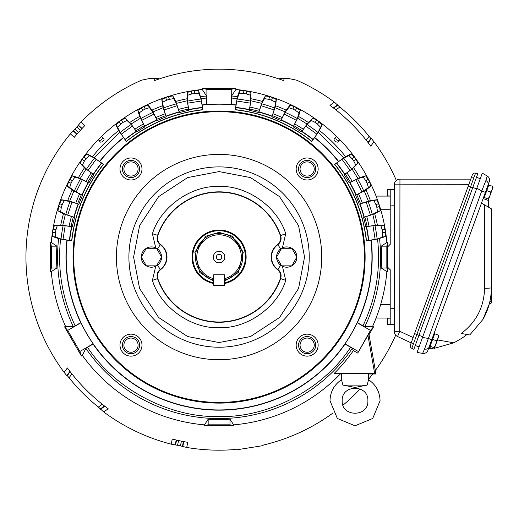 <?xml version="1.0" encoding="UTF-8"?>
<svg xmlns="http://www.w3.org/2000/svg" width="519" height="519" viewBox="0 0 519 519"><rect width="100%" height="100%" fill="white"/><g stroke="black" fill="none" stroke-linecap="round" stroke-linejoin="round"><path stroke-width="0.78" d="M77.13 133.947L73.471 130.652L70.363 133.85A193.12 193.12 0 0 0 64.155 372.376L66.789 375.659L69.922 371.345M73.471 130.652L74.846 129.166L78.466 132.423M80.413 130.256L76.799 126.999A192.77 192.77 0 0 0 74.846 129.166M76.799 126.999L78.135 125.475L81.788 128.77M158.295 79.264L158.295 78.59L149.68 78.486L141.531 80.192A193.12 193.12 0 0 0 80.99 122.049L78.135 125.475M158.295 78.59L159.125 78.985M396.341 180.43A193.12 193.12 0 0 0 373.985 141.752L370.767 146.183A187.897 187.897 0 0 0 329.954 105.37L334.385 102.152L339.802 107.057A192.555 192.555 0 0 1 369.074 136.335L370.864 138.476L371.357 138.469L368.218 142.783M279.021 78.985L279.845 78.59L279.845 79.264M334.385 102.152A193.12 193.12 0 0 0 296.615 80.192L288.467 78.486L279.845 78.59M283.906 78.486L283.906 80.705A187.897 187.897 0 0 0 154.24 80.705L154.24 78.486M80.99 122.049L84.876 125.546A187.897 187.897 0 0 0 74.249 137.353L70.363 133.85M64.155 372.376L67.379 367.945A187.897 187.897 0 0 0 108.192 408.758L103.755 411.976L98.338 407.065A192.555 192.555 0 0 1 69.066 377.793L67.282 375.652L66.789 375.659M333.14 412.897A193.12 193.12 0 0 1 263.684 444.958L262.076 445.782L236.489 449.837L234.705 449.551A193.12 193.12 0 0 1 186.723 447.456L180.417 445.918A192.77 192.77 0 0 1 177.569 445.308L171.186 444.154A193.12 193.12 0 0 1 103.755 411.976M171.186 444.154L172.269 439.042A187.897 187.897 0 0 0 187.807 442.344L186.723 447.456M395.705 335.144A193.12 193.12 0 0 1 375.341 370.534M372.765 373.998A193.12 193.12 0 0 1 368.561 379.324M360.128 388.971A193.12 193.12 0 0 1 342.968 405.203M373.985 141.752L371.357 138.469M281.635 248.27L276.562 257.061L281.635 265.858L291.795 265.858L296.868 257.061L291.795 248.27L281.635 248.27A10.146 10.146 0 0 0 276.569 257.048M355.035 387.414L342.929 385.111L367.141 385.111L355.035 387.414M342.929 385.111L341.508 379.72C334.1 384.787 330.266 391.8 330.006 400.772L337.337 418.463L355.035 425.794L372.733 418.463L380.064 400.772C379.804 391.8 375.97 384.787 368.561 379.713L367.141 385.111M368.561 379.713L368.561 373.719L355.035 373.479L341.508 373.719L341.508 379.713M281.655 248.27A10.146 10.146 0 0 1 291.775 248.27M291.801 248.283A10.146 10.146 0 0 1 296.862 257.048M296.862 257.074A10.146 10.146 0 0 1 291.801 265.845M291.775 265.858A10.146 10.146 0 0 1 281.655 265.858M281.629 265.845A10.146 10.146 0 0 1 276.569 257.074M156.504 265.858L161.584 257.061L156.504 248.27L146.352 248.27L141.272 257.061L146.352 265.858L156.504 265.858A10.146 10.146 0 0 0 161.578 257.074M50.583 242.47L51.316 246.162L51.316 267.966L50.583 271.658L50.583 242.47L51.271 242.47A168.435 168.435 0 0 1 202.261 89.476L202.261 88.386L206.893 89.307L231.247 89.307L231.247 104.617L231.422 98.033L237.105 98.578L236.106 104.903A153.111 153.111 0 0 0 231.422 104.455M101.659 136.302L103.962 138.949C104.819 141.149 100.037 143.088 99.972 141.603L98.312 139.65A2.368 2.368 0 0 0 102.159 138.878A2.368 2.368 0 0 0 101.659 136.302M307.151 179.976A10.996 10.996 0 0 0 318.147 168.98A10.996 10.996 0 0 0 307.151 157.984A10.996 10.996 0 0 0 296.154 168.98A10.996 10.996 0 0 0 307.151 179.976M307.151 177.576A8.589 8.589 0 0 0 315.74 168.98A8.589 8.589 0 0 0 307.151 160.39A8.589 8.589 0 0 0 298.561 168.98A8.589 8.589 0 0 0 307.151 177.576M130.989 179.976A10.996 10.996 0 0 0 141.985 168.98A10.996 10.996 0 0 0 130.989 157.984A10.996 10.996 0 0 0 119.993 168.98A10.996 10.996 0 0 0 130.989 179.976M130.989 177.576A8.589 8.589 0 0 0 139.579 168.98A8.589 8.589 0 0 0 130.989 160.39A8.589 8.589 0 0 0 122.4 168.98A8.589 8.589 0 0 0 130.989 177.576M277.464 269.575C280.416 272.021 281.35 275.089 280.273 278.774L280.636 278.58C281.733 274.875 280.779 271.807 277.775 269.374L277.464 269.575A15.557 15.557 0 0 1 277.464 244.553L277.775 244.754C280.773 242.341 281.726 239.265 280.636 235.542L280.273 235.354C281.356 239.025 280.422 242.094 277.464 244.553M157.873 235.354L152.417 233.764C160.423 207.068 191.226 185.205 219.07 186.457C246.914 185.205 277.717 207.068 285.722 233.764L280.636 235.542A65.212 65.212 0 0 0 157.51 235.542C156.414 239.253 157.367 242.321 160.371 244.754L160.676 244.553C157.724 242.107 156.79 239.038 157.873 235.354A64.94 64.94 0 0 1 280.273 235.354M160.676 244.553A15.557 15.557 0 0 1 160.676 269.575L160.371 269.374C157.374 271.787 156.42 274.856 157.51 278.58L157.873 278.774C156.79 275.096 157.724 272.034 160.676 269.575M280.273 278.774A64.94 64.94 0 0 1 157.873 278.774M314.255 345.141A7.104 7.104 0 0 0 307.151 338.044A7.104 7.104 0 0 0 300.047 345.141A7.104 7.104 0 0 0 307.151 352.245A7.104 7.104 0 0 0 314.255 345.141M138.093 345.141A7.104 7.104 0 0 0 130.989 338.044A7.104 7.104 0 0 0 123.885 345.141A7.104 7.104 0 0 0 130.989 352.245A7.104 7.104 0 0 0 138.093 345.141M138.093 168.98A7.104 7.104 0 0 0 130.989 161.883A7.104 7.104 0 0 0 123.885 168.98A7.104 7.104 0 0 0 130.989 176.084A7.104 7.104 0 0 0 138.093 168.98M314.255 168.98A7.104 7.104 0 0 0 307.151 161.883A7.104 7.104 0 0 0 300.047 168.98A7.104 7.104 0 0 0 307.151 176.084A7.104 7.104 0 0 0 314.255 168.98M282.394 266.247L285.722 280.364L280.636 278.58A65.212 65.212 0 0 1 157.51 278.58L152.417 280.364L155.745 266.247M157.393 248.854L160.371 244.754A15.213 15.213 0 0 1 160.371 269.374L157.393 265.274M155.745 247.881L152.417 233.764M285.722 233.764L282.394 247.881M280.753 265.274L277.775 269.374A15.213 15.213 0 0 1 277.775 244.754L280.753 248.854M219.07 342.54L250.534 336.539L279.514 317.505L298.548 288.525L304.549 257.061L298.548 225.603L279.514 196.623L250.534 177.589L219.07 171.588L187.606 177.589L158.632 196.623L139.598 225.603L133.597 257.061L139.598 288.525L158.632 317.505L187.606 336.539L219.07 342.54M315.74 345.141A8.589 8.589 0 0 0 307.151 336.552A8.589 8.589 0 0 0 298.561 345.141A8.589 8.589 0 0 0 307.151 353.737A8.589 8.589 0 0 0 315.74 345.141M139.579 345.141A8.589 8.589 0 0 0 130.989 336.552A8.589 8.589 0 0 0 122.4 345.141A8.589 8.589 0 0 0 130.989 353.737A8.589 8.589 0 0 0 139.579 345.141M318.147 345.141A10.996 10.996 0 0 0 307.151 334.145A10.996 10.996 0 0 0 296.154 345.141A10.996 10.996 0 0 0 307.151 356.138A10.996 10.996 0 0 0 318.147 345.141M141.985 345.141A10.996 10.996 0 0 0 130.989 334.145A10.996 10.996 0 0 0 119.993 345.141A10.996 10.996 0 0 0 130.989 356.138A10.996 10.996 0 0 0 141.985 345.141M219.07 359.725A102.658 102.658 0 0 0 321.735 257.061A102.658 102.658 0 0 0 219.07 154.403A102.658 102.658 0 0 0 116.412 257.061A102.658 102.658 0 0 0 219.07 359.725M364.435 257.061A145.365 145.365 0 0 1 219.07 402.426A145.365 145.365 0 0 1 73.704 257.061A145.365 145.365 0 0 1 219.07 111.695A145.365 145.365 0 0 1 364.435 257.061M73.03 257.061A146.04 146.04 0 0 1 219.07 111.021A146.04 146.04 0 0 1 365.116 257.061A146.04 146.04 0 0 1 219.07 403.107A146.04 146.04 0 0 1 73.03 257.061M251.164 98.766A161.519 161.519 0 0 1 262.342 101.452L265.326 95.95L269.653 96.638A168.214 168.214 0 0 1 272.449 97.546L276.348 99.531L275.531 105.733A161.519 161.519 0 0 1 286.157 110.132L289.959 105.169L294.13 106.525A168.214 168.214 0 0 1 296.745 107.855L300.287 110.43L298.509 116.431A161.519 161.519 0 0 1 308.312 122.439L312.847 118.131L316.752 120.116A168.214 168.214 0 0 1 319.127 121.842L322.228 124.943L320.567 127.226L318.043 132.52L311.75 141.466A148.168 148.168 0 0 0 235.276 109.788L237.157 99.012L239.11 93.485L239.551 90.702L243.936 90.695A168.214 168.214 0 0 1 246.836 91.156L251.001 92.512L250.891 100.764L261.68 103.352L259.701 109.444A153.111 153.111 0 0 0 249.892 107.089L250.891 100.764M294.727 123.95L293.261 126.902A149.822 149.822 0 0 1 301.364 131.865L303.33 129.225A153.111 153.111 0 0 0 294.727 123.95L297.634 118.241L307.092 124.041L303.33 129.225M272.975 113.752L271.988 116.898A149.822 149.822 0 0 1 280.766 120.531L282.291 117.612A153.111 153.111 0 0 0 272.975 113.752L274.953 107.66L285.197 111.909L282.291 117.612M249.892 107.089L249.412 110.346A149.822 149.822 0 0 1 258.65 112.565L259.701 109.444M353.699 167.819A161.519 161.519 0 0 1 359.706 177.628L365.7 175.844L368.276 179.392A168.214 168.214 0 0 1 369.612 182.007L370.962 186.178L365.999 189.98A161.519 161.519 0 0 1 370.404 200.606L376.599 199.783L378.591 203.688A168.214 168.214 0 0 1 379.499 206.484L380.187 210.811L374.686 213.789A161.519 161.519 0 0 1 377.371 224.974L383.625 225.136L384.975 229.301A168.214 168.214 0 0 1 385.435 232.201L385.435 236.58L382.652 237.021L377.118 238.98L366.349 240.855A148.168 148.168 0 0 0 334.671 164.38L343.617 158.094L348.911 155.564L351.194 153.909L354.289 157.004A168.214 168.214 0 0 1 356.015 159.385L358.006 163.284L352.096 169.045L357.889 178.497L352.187 181.41A153.111 153.111 0 0 0 346.913 172.808L352.096 169.045M366.693 216.436L363.572 217.487A149.822 149.822 0 0 1 365.791 226.725L369.048 226.245A153.111 153.111 0 0 0 366.693 216.436L372.785 214.457L375.373 225.24L369.048 226.245M358.519 193.84L355.599 195.371A149.822 149.822 0 0 1 359.239 204.149L362.379 203.163A153.111 153.111 0 0 0 358.519 193.84L364.228 190.934L368.471 201.184L362.379 203.163M346.913 172.808L344.272 174.773A149.822 149.822 0 0 1 349.235 182.87L352.187 181.41M60.775 224.974A161.519 161.519 0 0 1 63.454 213.789L57.959 210.811L58.647 206.484A168.214 168.214 0 0 1 59.549 203.688L61.54 199.783L67.742 200.606A161.519 161.519 0 0 1 72.141 189.98L67.178 186.178L68.534 182.007A168.214 168.214 0 0 1 69.864 179.392L72.439 175.844L78.44 177.628A161.519 161.519 0 0 1 84.448 167.819L80.14 163.284L82.125 159.385A168.214 168.214 0 0 1 83.851 157.004L86.952 153.909L89.236 155.564L94.523 158.094L103.469 164.38A148.168 148.168 0 0 0 71.797 240.855L61.021 238.98L55.494 237.021L52.704 236.58L52.704 232.201A168.214 168.214 0 0 1 53.165 229.301L54.521 225.136L62.767 225.24L65.355 214.457L71.447 216.436A153.111 153.111 0 0 0 69.092 226.245L62.767 225.24M85.959 181.41L88.911 182.87A149.822 149.822 0 0 1 93.874 174.773L91.227 172.808A153.111 153.111 0 0 0 85.959 181.41L80.25 178.497L86.05 169.045L91.227 172.808M75.761 203.163L78.907 204.149A149.822 149.822 0 0 1 82.54 195.371L79.621 193.84A153.111 153.111 0 0 0 75.761 203.163L69.669 201.184L73.919 190.934L79.621 193.84M69.092 226.245L72.355 226.725A149.822 149.822 0 0 1 74.574 217.487L71.447 216.436M202.884 109.807L202.864 109.788A148.168 148.168 0 0 0 126.389 141.466L126.389 141.492A148.142 148.142 0 0 1 202.884 109.807L202.144 105.13A152.871 152.871 0 0 1 235.996 105.13L235.256 109.807A148.142 148.142 0 0 1 311.75 141.492L314.533 137.658A152.871 152.871 0 0 1 338.472 161.597L334.645 164.38A148.142 148.142 0 0 1 366.33 240.881L366.349 240.855M71.797 240.855L71.817 240.881A148.142 148.142 0 0 1 103.502 164.38L103.469 164.38M126.389 141.466L120.103 132.52L117.573 127.226L115.919 124.943L119.013 121.842A168.214 168.214 0 0 1 121.388 120.116L125.293 118.131L131.048 124.041L140.506 118.241L143.413 123.95A153.111 153.111 0 0 0 134.817 129.225L131.048 124.041M129.828 122.439A161.519 161.519 0 0 1 139.637 116.431L137.853 110.43L141.402 107.855A168.214 168.214 0 0 1 144.016 106.525L148.181 105.169L151.989 110.132A161.519 161.519 0 0 1 162.609 105.733L161.792 99.531L165.697 97.546A168.214 168.214 0 0 1 168.487 96.638L172.814 95.95L175.798 101.452A161.519 161.519 0 0 1 186.983 98.766L187.138 92.512L191.31 91.156A168.214 168.214 0 0 1 194.21 90.695L198.589 90.702L199.03 93.485L200.989 99.012L202.864 109.788M178.445 109.444L179.496 112.565A149.822 149.822 0 0 1 188.734 110.346L188.254 107.089A153.111 153.111 0 0 0 178.445 109.444L176.466 103.352L187.249 100.764L188.254 107.089M155.849 117.612L157.38 120.531A149.822 149.822 0 0 1 166.151 116.898L165.172 113.752A153.111 153.111 0 0 0 155.849 117.612L152.943 111.909L163.193 107.66L165.172 113.752M134.817 129.225L136.782 131.865A149.822 149.822 0 0 1 144.879 126.902L143.413 123.95M202.144 105.13L202.04 104.903A153.111 153.111 0 0 1 206.718 104.455L206.893 104.617A152.93 152.93 0 0 1 231.247 104.617M251.001 92.512L250.56 95.295L246.395 93.939A165.392 165.392 0 0 0 243.495 93.485L239.11 93.485M250.56 95.295L250.709 101.16L249.425 109.574A150.581 150.581 0 0 0 235.782 107.414M249.425 109.574L249.412 110.346M276.348 99.531L275.479 102.217L271.573 100.225A165.392 165.392 0 0 0 268.784 99.317L264.456 98.636L265.326 95.95M275.479 102.217L274.713 108.03L272.125 116.139A150.581 150.581 0 0 0 258.987 111.87L261.66 103.787L264.456 98.636M272.125 116.139L271.988 116.898M258.65 112.565L258.987 111.87M300.287 110.43L299.009 112.947L295.467 110.365A165.392 165.392 0 0 0 292.846 109.035L288.681 107.686L289.959 105.169M299.009 112.947L297.342 118.572L293.52 126.169A150.581 150.581 0 0 0 281.207 119.902L285.113 112.338L288.681 107.686M293.52 126.169L293.261 126.902M280.766 120.531L281.207 119.902M320.567 127.226L317.472 124.125A165.392 165.392 0 0 0 315.098 122.4L311.192 120.414L312.847 118.131M313.08 139.429A150.581 150.581 0 0 0 301.902 131.307L306.937 124.45L311.192 120.414M301.364 131.865L301.902 131.307M314.618 137.425L318.387 132.241L343.889 157.75L338.712 161.513A153.111 153.111 0 0 0 314.618 137.425L314.533 137.658M358.006 163.284L355.723 164.945L353.737 161.039A165.392 165.392 0 0 0 352.012 158.665L348.911 155.564M355.723 164.945L351.681 169.194L344.83 174.235A150.581 150.581 0 0 0 336.708 163.057M344.83 174.235L344.272 174.773M370.962 186.178L368.451 187.456L367.102 183.285A165.392 165.392 0 0 0 365.765 180.67L363.19 177.128L365.7 175.844M368.451 187.456L363.8 191.024L356.235 194.93A150.581 150.581 0 0 0 349.962 182.617L357.565 178.796L363.19 177.128M356.235 194.93L355.599 195.371M349.235 182.87L349.962 182.617M380.187 210.811L377.501 211.681L376.82 207.353A165.392 165.392 0 0 0 375.912 204.557L373.92 200.658L376.599 199.783M377.501 211.681L372.344 214.477L364.267 217.15A150.581 150.581 0 0 0 359.998 204.012L368.107 201.424L373.92 200.658M364.267 217.15L363.572 217.487M359.239 204.149L359.998 204.012M382.652 237.021L382.652 232.642A165.392 165.392 0 0 0 382.192 229.742L380.836 225.577L383.625 225.136M368.724 240.355A150.581 150.581 0 0 0 366.563 226.712L374.971 225.421L380.836 225.577M365.791 226.725L366.563 226.712M371.234 240.031L377.56 239.025C380.823 269.342 375.964 298.295 362.976 325.88L357.416 322.669A153.111 153.111 0 0 0 371.234 240.031L371.007 240.135A152.871 152.871 0 0 1 219.07 409.939A152.871 152.871 0 0 1 67.139 240.135L71.817 240.881M358.266 351.486L345.005 343.831A152.93 152.93 0 0 0 357.182 322.74L370.443 330.395L357.714 353.102L367.945 335.384L374.653 373.408L334.197 373.408A163.68 163.68 0 0 0 353.387 350.604L352.278 348.411L350.617 347.276C323.35 389.107 268.991 417.743 219.07 416.575C169.155 417.743 114.79 389.107 87.523 347.276L93.083 344.065A153.111 153.111 0 0 0 345.057 344.065L350.617 347.276M67.704 330.395L80.958 322.74A152.93 152.93 0 0 0 93.135 343.831L79.881 351.486L67.704 330.395L64.583 326.847L81.392 355.963L79.881 351.486M80.73 322.669L75.171 325.88C62.183 298.295 57.317 269.342 60.587 239.025L66.912 240.031A153.111 153.111 0 0 0 80.73 322.669L80.958 322.74M54.521 225.136L57.304 225.577L55.948 229.742A165.392 165.392 0 0 0 55.488 232.642L55.494 237.021M57.304 225.577L63.169 225.421L71.583 226.712A150.581 150.581 0 0 0 69.416 240.355M71.583 226.712L72.355 226.725M61.54 199.783L64.226 200.658L62.235 204.557A165.392 165.392 0 0 0 61.326 207.353L60.639 211.681L57.959 210.811M64.226 200.658L70.039 201.424L78.142 204.012A150.581 150.581 0 0 0 73.873 217.15L65.796 214.477L60.639 211.681M78.142 204.012L78.907 204.149M74.574 217.487L73.873 217.15M72.439 175.844L74.957 177.128L72.375 180.67A165.392 165.392 0 0 0 71.045 183.285L69.689 187.456L67.178 186.178M74.957 177.128L80.575 178.796L88.178 182.617A150.581 150.581 0 0 0 81.905 194.93L74.347 191.024L69.689 187.456M88.178 182.617L88.911 182.87M82.54 195.371L81.905 194.93M89.236 155.564L86.135 158.665A165.392 165.392 0 0 0 84.409 161.039L82.417 164.945L80.14 163.284M101.439 163.057A150.581 150.581 0 0 0 93.316 174.235L86.459 169.194L82.417 164.945M93.874 174.773L93.316 174.235M99.434 161.513L94.25 157.75L119.759 132.241L123.522 137.425A153.111 153.111 0 0 0 99.434 161.513L99.667 161.597A152.871 152.871 0 0 1 123.606 137.658L126.389 141.492M125.293 118.131L126.954 120.414L123.048 122.4A165.392 165.392 0 0 0 120.674 124.125L117.573 127.226M126.954 120.414L131.203 124.45L136.244 131.307A150.581 150.581 0 0 0 125.066 139.429M136.244 131.307L136.782 131.865M148.181 105.169L149.466 107.686L145.294 109.035A165.392 165.392 0 0 0 142.68 110.365L139.137 112.947L137.853 110.43M149.466 107.686L153.034 112.338L156.933 119.902A150.581 150.581 0 0 0 144.626 126.169L140.805 118.572L139.137 112.947M156.933 119.902L157.38 120.531M144.879 126.902L144.626 126.169M172.814 95.95L173.69 98.636L169.363 99.317A165.392 165.392 0 0 0 166.567 100.225L162.661 102.217L161.792 99.531M173.69 98.636L176.486 103.787L179.159 111.87A150.581 150.581 0 0 0 166.022 116.139L163.433 108.03L162.661 102.217M179.159 111.87L179.496 112.565M166.151 116.898L166.022 116.139M103.502 164.38L99.667 161.597M366.33 240.881L371.007 240.135M199.03 93.485L194.651 93.485A165.392 165.392 0 0 0 191.751 93.939L187.58 95.295L187.138 92.512M202.365 107.414A150.581 150.581 0 0 0 188.715 109.574L187.43 101.16L187.58 95.295M188.734 110.346L188.715 109.574M202.04 104.903L201.035 98.578L206.718 98.033L206.718 104.455M206.893 104.617L206.893 89.307M387.563 271.658L386.83 267.966L381.212 267.966L386.869 271.658L387.563 271.658L387.563 242.47L386.869 242.47L381.212 246.162L386.83 246.162L387.563 242.47M386.83 267.966L386.83 246.162M231.247 89.307L235.879 88.386L235.879 89.476L231.578 96.028L231.422 98.033M231.578 96.028A161.519 161.519 0 0 1 237.468 96.599L237.105 98.578M237.468 96.599L239.551 90.702M262.342 101.452L261.68 103.352M275.531 105.733L274.953 107.66M286.157 110.132L285.197 111.909M298.509 116.431L297.634 118.241M308.312 122.439L307.092 124.041M322.228 124.943L318.387 132.241M319.529 130.587A161.519 161.519 0 0 1 345.55 156.602L343.889 157.75M345.55 156.602L351.194 153.909M359.706 177.628L357.889 178.497M365.999 189.98L364.228 190.934M370.404 200.606L368.471 201.184M374.686 213.789L372.785 214.457M377.371 224.974L375.373 225.24M385.435 236.58L377.56 239.025M379.538 238.669A161.519 161.519 0 0 1 364.786 326.749L362.976 325.88M364.786 326.749L372.616 326.302L373.557 326.847L370.443 330.395M381.212 267.966A162.512 162.512 0 0 0 381.212 246.162M338.174 140.331A2.368 2.368 0 0 0 339.835 139.65L338.174 141.603C338.103 143.108 333.295 141.11 334.178 138.943L336.487 136.302A2.368 2.368 0 0 0 338.174 140.331M373.557 326.847L369.022 334.697L367.945 335.384M369.022 334.697L375.957 373.998L374.653 373.408M204.48 425.554L208.164 424.821L208.164 419.209L204.48 424.86L204.48 425.554L233.66 425.554L233.66 424.86L229.975 419.209L229.975 424.821L233.66 425.554M208.164 424.821L229.975 424.821M353.387 350.604L357.714 353.102M352.278 348.411A161.519 161.519 0 0 1 85.862 348.411L87.523 347.276M81.392 355.963L82.339 355.418L85.862 348.411M208.164 419.209A162.512 162.512 0 0 0 229.975 419.209M341.508 373.998L334.197 373.408M375.957 373.998L368.561 373.998M64.583 326.847L65.53 326.302L73.361 326.749L75.171 325.88M73.361 326.749A161.519 161.519 0 0 1 58.602 238.669L60.587 239.025M58.602 238.669L52.704 236.58M63.454 213.789L65.355 214.457M67.742 200.606L69.669 201.184M72.141 189.98L73.919 190.934M78.44 177.628L80.25 178.497M84.448 167.819L86.05 169.045M86.952 153.909L94.25 157.75M92.596 156.602A161.519 161.519 0 0 1 118.611 130.587L119.759 132.241M118.611 130.587L115.919 124.943M139.637 116.431L140.506 118.241M151.989 110.132L152.943 111.909M162.609 105.733L163.193 107.66M175.798 101.452L176.466 103.352M186.983 98.766L187.249 100.764M198.589 90.702L201.035 98.578M200.678 96.599A161.519 161.519 0 0 1 206.568 96.028L206.718 98.033M206.568 96.028L202.261 89.476M51.271 242.47L56.928 246.162L51.316 246.162M56.928 246.162A162.512 162.512 0 0 0 56.928 267.966L51.316 267.966M50.583 271.658L51.271 271.658L56.928 267.966M235.879 88.386L202.261 88.386M235.879 89.476A168.435 168.435 0 0 1 386.869 242.47M386.869 271.658A168.435 168.435 0 0 1 372.616 326.302M204.48 424.86A168.435 168.435 0 0 1 82.339 355.418M340.295 373.998A168.435 168.435 0 0 1 233.66 424.86M65.53 326.302A168.435 168.435 0 0 1 51.271 271.658M488.424 199.867L487.659 200.204L483.779 198.79L486.751 190.616L490.63 192.03L489.942 195.682L488.424 199.867M484.208 197.609L483.572 197.382M486.751 190.616L488.794 184.991L492.68 186.405L493.05 187.151L489.942 195.682L488.12 198.926L488.334 199.945M492.68 186.405L492.226 189.422L490.63 192.03M488.12 198.926L484.24 197.512M434.286 348.606L433.521 348.943L429.641 347.529L432.612 339.355L436.498 340.769L435.811 344.421L434.195 348.684L433.988 347.665L430.102 346.251M380.712 209.715L390.204 209.715L390.204 244.417M390.204 269.711L390.204 304.413L380.712 304.413M390.21 195.974L387.596 195.884L387.596 189.656L390.21 189.565L390.21 244.306L390.204 196.091L376.08 196.091L390.204 196.091M376.08 318.037L390.204 318.037L390.21 304.413M141.285 257.048A10.146 10.146 0 0 1 156.491 248.27M156.491 265.858A10.146 10.146 0 0 1 141.285 257.074M156.511 248.283A10.146 10.146 0 0 1 161.578 257.048M422.622 353.394L424.536 349.079A4.736 3.348 20 0 0 429.018 347.256L427.89 350.351A4.736 4.736 0 0 1 422.622 353.394L417.062 352.414L422.531 337.395L419.073 346.9L415.258 345.511L477.778 173.742L475.579 173.151L474.003 177.206L470.506 187.087L472.705 187.677M429.018 347.256L485.401 192.348L481.723 191.011L485.888 180.528L487.192 175.986L482.307 173.164L422.531 337.395L428.065 338.453M424.536 349.079L481.723 191.011L476.838 188.189L480.296 178.685L476.481 177.297L472.783 187.463L476.598 188.851M485.401 192.348L489.274 181.708A4.736 4.736 0 0 0 487.192 175.986L482.307 173.164M431.763 339.711L428.091 338.375M430.069 346.355L429.434 346.121L428.506 348.664L432.308 348.496M468.638 334.768L466.873 334.457C465.426 336.065 461.073 338.849 453.82 342.812C461.054 338.868 465.4 336.078 466.873 334.457L469.76 334.969L482.949 319.399L469.76 334.969L461.255 333.47C476.286 322.143 484.058 307.079 484.571 288.272L484.571 204.882L481.489 203.104M437.446 339.926L453.82 342.812L434.397 348.307M461.255 333.47L462.494 333.685M483.896 317.686L482.949 319.399C488.509 309.596 491.311 299.061 491.363 287.786L491.363 208.807L484.571 204.882L488.671 207.25L488.658 199.218M488.658 183.395L488.658 185.374M487.626 309.272L487.412 309.862M490.935 295.155L491.363 295.35L491.363 208.807M491.363 295.35L491.363 297.192L490.708 296.887L491.363 297.192L491.363 302.992L489.268 303.972L482.949 319.399M413.87 349.319L418.943 335.384L416.88 334.424L411.814 348.353L413.87 349.319M468.728 184.751L394.265 184.822A5.683 5.683 0 0 1 399.948 179.139L399.766 331.304L394.265 331.369L394.265 184.822A5.683 5.683 0 0 1 399.948 179.139L470.772 179.139L471.122 178.173L468.19 186.243L470.506 187.087L416.88 334.424L414.558 333.581L410.412 344.979A2.705 2.705 0 0 0 411.814 348.353M474.003 177.206A2.705 1.914 -160 0 0 471.122 178.173L472.335 174.845A2.705 2.705 0 0 1 475.579 173.151M468.19 186.243L414.558 333.581M413.124 337.532L399.766 331.304L397.548 336.52L411.178 342.877M394.265 331.369A5.683 5.683 0 0 0 397.548 336.52M390.21 189.565L394.265 189.422M387.596 189.656L387.596 195.884M387.563 267.116L390.21 269.822L390.21 324.563L394.265 324.706M390.21 244.306L387.563 247.012M390.21 324.563L387.596 324.472L387.596 318.244L390.21 318.153M387.596 318.244L387.596 324.472M432.612 339.355L434.663 333.736L438.542 335.144L438.912 335.897L435.811 344.421L433.988 347.665M438.542 335.144L438.088 338.167L436.498 340.769M224.442 274.785L213.705 274.785L213.705 285.534L224.442 285.534L224.442 274.785M213.705 283.549A27.02 27.02 0 0 1 219.07 230.04A27.02 27.02 0 0 1 224.442 283.549M213.705 282.855A26.346 26.346 0 0 1 219.07 230.715A26.346 26.346 0 0 1 224.442 282.855M213.705 280.072A23.627 23.627 0 0 1 219.07 233.44A23.627 23.627 0 0 1 224.442 280.072M219.07 254.355A2.705 2.705 0 0 0 216.365 257.061A2.705 2.705 0 0 0 219.07 259.772A2.705 2.705 0 0 0 221.775 257.061A2.705 2.705 0 0 0 219.07 254.355M224.824 257.061A5.748 5.748 0 0 0 219.07 251.313A5.748 5.748 0 0 0 213.322 257.061A5.748 5.748 0 0 0 219.07 262.815A5.748 5.748 0 0 0 224.824 257.061M213.705 278.677L213.705 275.122A0.337 0.337 0 0 1 214.042 274.785L224.104 274.785A0.337 0.337 0 0 1 224.442 275.122L224.442 278.677A22.272 22.272 0 0 0 237.391 244.404A22.272 22.272 0 0 0 200.749 244.404A22.272 22.272 0 0 0 213.705 278.677M367.971 142.459L370.864 138.476M366.239 140.24L369.074 136.335M78.259 125.04L82.067 128.472M73.056 130.827L76.864 134.252M335.897 109.898L339.802 107.057M333.678 108.166L337.661 105.273M333.354 107.913L337.668 104.78M70.175 371.669L67.282 375.652M71.907 373.888L69.066 377.793M98.338 407.065L102.249 404.23M104.462 405.962L100.485 408.855M104.793 406.215L100.472 409.348M175.143 445.017L176.207 440.008M175.584 444.913L176.603 440.099M178.581 440.547L177.569 445.308M180.417 445.918L181.429 441.15M183.421 441.546L182.396 446.359M182.753 446.638L183.817 441.624M285.722 280.364C277.717 307.06 246.914 328.923 219.07 327.671C191.226 328.923 160.423 307.06 152.417 280.364M219.07 347.224A90.163 90.163 0 0 0 309.233 257.061A90.163 90.163 0 0 0 219.07 166.897A90.163 90.163 0 0 0 128.907 257.061A90.163 90.163 0 0 0 219.07 347.224M235.302 109.645C263.814 112.967 289.33 123.528 311.835 141.35M293.89 125.676L302.175 130.749M272.417 115.588L281.389 119.305M249.626 108.984L259.072 111.254M334.787 164.302C352.602 186.808 363.17 212.323 366.492 240.835M364.883 217.059L367.147 226.511M356.832 194.742L360.549 203.72M345.382 173.962L350.461 182.247M71.654 240.835C74.97 212.323 85.538 186.808 103.352 164.302M87.685 182.247L92.758 173.962M77.597 203.72L81.314 194.742M70.993 226.511L73.263 217.059M126.305 141.35C148.817 123.528 174.326 112.967 202.845 109.645M179.068 111.254L188.514 108.984M156.751 119.305L165.73 115.588M135.972 130.749L144.256 125.676M250.709 101.16A159.08 159.08 0 0 0 237.157 99.012M236.794 100.997L250.443 103.158M249.457 109.84A150.328 150.328 0 0 0 235.665 107.654M274.713 108.03A159.08 159.08 0 0 0 261.66 103.787M260.992 105.688L274.129 109.957M272.118 116.405A150.328 150.328 0 0 0 258.832 112.085M297.342 118.572A159.08 159.08 0 0 0 285.113 112.338M284.159 114.109L296.466 120.382M293.469 126.435A150.328 150.328 0 0 0 281.026 120.09M318.043 132.52A159.08 159.08 0 0 0 306.937 124.45M305.717 126.052L316.895 134.174M312.989 139.682A150.328 150.328 0 0 0 301.688 131.469M351.681 169.194A159.08 159.08 0 0 0 343.617 158.094M341.963 159.242L350.085 170.42M344.668 174.449A150.328 150.328 0 0 0 336.455 163.148M363.8 191.024A159.08 159.08 0 0 0 357.565 178.796M355.749 179.671L362.022 191.978M356.04 195.112A150.328 150.328 0 0 0 349.702 182.669M372.344 214.477A159.08 159.08 0 0 0 368.107 201.424M366.174 202.001L370.443 215.145M364.046 217.299A150.328 150.328 0 0 0 359.732 204.019M377.118 238.98A159.08 159.08 0 0 0 374.971 225.421M372.979 225.694L375.14 239.337M368.484 240.472A150.328 150.328 0 0 0 366.297 226.673M63.169 225.421A159.08 159.08 0 0 0 61.021 238.98M63.007 239.337L65.167 225.694M71.843 226.673A150.328 150.328 0 0 0 69.663 240.472M70.039 201.424A159.08 159.08 0 0 0 65.796 214.477M67.697 215.145L71.966 202.001M78.414 204.019A150.328 150.328 0 0 0 74.094 217.299M80.575 178.796A159.08 159.08 0 0 0 74.347 191.024M76.118 191.978L82.391 179.671M88.444 182.669A150.328 150.328 0 0 0 82.099 195.112M94.523 158.094A159.08 159.08 0 0 0 86.459 169.194M88.061 170.42L96.184 159.242M101.685 163.148A150.328 150.328 0 0 0 93.478 174.449M131.203 124.45A159.08 159.08 0 0 0 120.103 132.52M121.251 134.174L132.423 126.052M136.452 131.469A150.328 150.328 0 0 0 125.157 139.682M153.034 112.338A159.08 159.08 0 0 0 140.805 118.572M141.674 120.382L153.987 114.109M157.121 120.09A150.328 150.328 0 0 0 144.678 126.435M176.486 103.787A159.08 159.08 0 0 0 163.433 108.03M164.01 109.957L177.148 105.688M179.308 112.085A150.328 150.328 0 0 0 166.028 116.405M200.989 99.012A159.08 159.08 0 0 0 187.43 101.16M187.703 103.158L201.346 100.997M202.475 107.654A150.328 150.328 0 0 0 188.682 109.84M243.495 93.485L243.936 90.695M246.395 93.939L246.836 91.156M268.784 99.317L269.653 96.638M271.573 100.225L272.449 97.546M292.846 109.035L294.13 106.525M295.467 110.365L296.745 107.855M315.098 122.4L316.752 120.116M317.472 124.125L319.127 121.842M352.012 158.665L354.289 157.004M353.737 161.039L356.015 159.385M365.765 180.67L368.276 179.392M367.102 183.285L369.612 182.007M375.912 204.557L378.591 203.688M376.82 207.353L379.499 206.484M382.192 229.742L384.975 229.301M382.652 232.642L385.435 232.201M55.488 232.642L52.704 232.201M55.948 229.742L53.165 229.301M61.326 207.353L58.647 206.484M62.235 204.557L59.549 203.688M71.045 183.285L68.534 182.007M72.375 180.67L69.864 179.392M84.409 161.039L82.125 159.385M86.135 158.665L83.851 157.004M120.674 124.125L119.013 121.842M123.048 122.4L121.388 120.116M142.68 110.365L141.402 107.855M145.294 109.035L144.016 106.525M166.567 100.225L165.697 97.546M169.363 99.317L168.487 96.638M191.751 93.939L191.31 91.156M194.651 93.485L194.21 90.695M485.888 180.528A4.736 3.348 20 0 1 488.145 184.803M490.436 298.6L491.363 299.028M489.78 301.896L491.363 301.156M491.363 287.786A8.116 0.487 180 0 1 484.571 288.272M422.771 336.727L418.956 335.339M413.208 344.24A2.705 1.914 -160 0 1 411.625 341.645M390.21 205.92L394.265 205.777M390.21 308.208L394.265 308.344M224.442 281.181L238.351 272.52L243.301 252.215L232.317 236.21L219.07 232.356L205.829 236.21L194.846 252.215L199.796 272.52L213.705 281.181M367.887 400.772C368.691 417.347 341.379 417.347 342.183 400.772C341.379 384.196 368.691 384.196 367.887 400.772M488.366 186.172L487.737 185.938M434.234 334.911L433.599 334.677"/></g></svg>
